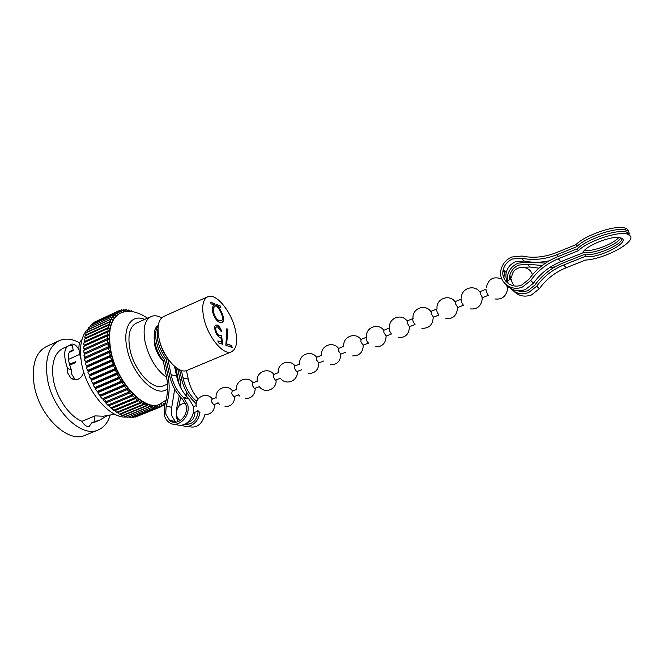 <?xml version="1.0" encoding="UTF-8"?>
<svg xmlns="http://www.w3.org/2000/svg" width="664" height="664" viewBox="0 0 664 664"><rect width="100%" height="100%" fill="white"/><g stroke="black" fill="none" stroke-linecap="round" stroke-linejoin="round"><path stroke-width="1" d="M506.034 284.673L507.595 287.462L508.881 287.122M505.81 281.27L511.355 279.046C511.363 280.706 512.135 282.698 513.662 285.039M488.248 295.181C486.662 292.899 485.915 290.907 486.006 289.23L480.072 291.612L480.362 293.903L482.529 297.63L488.347 295.314M463.331 305.125C461.688 302.884 460.957 300.916 461.148 299.215L455.33 301.547L455.537 303.855L457.753 307.515L463.43 305.249M438.904 314.869C437.202 312.686 436.497 310.727 436.771 309.009L431.069 311.3L431.202 313.607L433.451 317.209L438.995 315.002M414.942 324.43C413.191 322.297 412.502 320.355 412.867 318.612L407.273 320.853L407.322 323.177L409.414 326.705L415.033 324.555M391.436 333.809C389.643 331.718 388.963 329.792 389.411 328.033L383.817 330.298L383.908 332.556L386.116 336.059L391.528 333.934M368.379 343.006C366.536 340.964 365.872 339.055 366.403 337.271L360.975 339.453L360.934 341.769L362.984 345.164L368.47 343.139M321.55 355.306C320.255 345.861 332.996 340.657 338.582 348.451L338.391 350.799L340.839 354.161C340.574 361.183 337.096 364.727 330.39 364.785M316.628 357.307L316.263 359.672L318.828 362.917M299.705 364.071L294.816 366.03L294.542 368.379L296.642 371.632L301.821 369.723M278.249 372.687L273.551 374.579L273.211 376.92L275.328 380.14L280.416 378.264M257.184 381.153L252.669 382.962L252.27 385.319L254.403 388.49L259.333 386.68M236.484 389.469L232.151 391.204L231.703 393.561L233.844 396.69L238.608 394.947M216.149 397.636L211.999 399.296L211.501 401.654L213.659 404.749L218.248 403.065M184.808 424.221C192.527 424.719 197 420.329 198.229 411.058L193.739 412.693M158.256 325.567C151.126 328.929 153.766 349.007 163.103 360.461L164.639 359.805C156.289 349.471 152.944 331.635 158.165 326.24M179.023 419.606L179.836 420.851M186.518 423.275L188.095 424.387M196.187 403.903L194.253 401.745C187.787 395.661 183.521 387.884 181.446 378.43L179.587 369.723M163.103 360.461L166.473 376.671C168.365 386.149 167.768 395.802 164.672 405.621L164.124 414.386C164.821 417.648 166.315 420.204 168.606 422.055C176.989 429.475 190.9 417.075 187.738 404.857L183.355 397.354C177.163 391.428 173.088 383.883 171.113 374.72L167.735 358.568M174.549 366.362L176.624 376.148C178.591 385.236 182.658 392.714 188.825 398.599L193.191 406.044C196.054 417.133 184.468 429.16 175.869 424.147M173.072 422.063L172.034 420.835M164.639 359.805L168.017 376.023C169.992 385.884 169.37 395.935 166.149 406.152L165.685 413.755L169.528 420.362C176.782 426.852 188.883 416.112 186.144 405.496L182.459 399.097C175.927 392.905 171.627 384.995 169.561 375.368L166.174 359.149L167.685 358.502M176.226 422.163L175.105 421.408L171.279 414.851L171.735 407.314L174.69 389.179M179.263 395.752L176.707 408.128L176.192 416.735L178.218 421.632M187.746 426.338C196.154 428.803 201.864 424.918 204.869 414.701M181.886 425.101C188.842 429.467 199.009 422.42 199.748 412.601M196.702 401.604L195.133 400.035C189.008 394.208 184.949 386.797 182.973 377.791L181.397 370.421M198.138 398.956C193.257 393.486 189.97 386.888 188.277 379.169L186.435 370.62M175.777 367.366L179.155 384.398M177.72 368.703L179.919 379.069L181.048 388.407M180.666 397.313L178.898 406.252M186.41 391.752L186.252 395.952M166.174 359.149C158.63 348.226 155.899 338.076 157.99 328.68M167.718 358.485C163.419 352.775 160.58 346.384 159.211 339.304M510.716 288.458C515.554 293.554 521.547 294.899 528.685 292.509L536.703 286.217C543.542 276.639 552.548 269.576 563.711 265.002L566.118 267.766L585.507 260.064C603.559 259.242 635.199 242.725 630.46 236.085L627.629 234.184C618.508 230.732 587.457 241.223 578.261 250.751L558.291 258.786C546.895 263.483 537.707 270.729 530.719 280.523L522.535 286.981C510.799 292.102 497.892 281.387 501.079 269.542C502.59 263.716 506.167 259.541 511.819 257.018L521.862 256.047C533.159 258.354 544.538 257.25 556.017 252.743L575.92 244.684L576.701 246.701L556.772 254.752L558.258 256.47M508.898 283.976C506.225 280.648 505.346 276.813 506.25 272.481C507.562 267.509 510.633 263.957 515.455 261.815L524.087 261.002C532.262 262.728 540.654 262.662 549.269 260.794M629.63 234.068L626.799 232.151C617.678 228.673 586.652 239.164 577.481 248.726L557.528 256.769C545.692 261.657 536.147 269.194 528.893 279.37L521.813 284.956C511.62 289.429 500.39 280.075 503.229 269.767C504.557 264.753 507.653 261.159 512.525 258.993L521.232 258.155C532.976 260.57 544.829 259.441 556.772 254.752M566.118 267.766C555.054 272.281 546.14 279.27 539.367 288.74L531.424 294.974C524.51 297.298 518.65 296.044 513.845 291.214M545.617 263.068L527.98 262.214L518.136 263.135C512.591 265.592 509.089 269.667 507.611 275.377L507.329 280.656M510.259 279.486L510.882 276.647M542.272 265.459L527.365 264.28L518.825 265.069C514.052 267.177 511.014 270.688 509.72 275.601L509.412 279.826M517.712 290.724C521.066 291.919 524.485 291.853 527.98 290.533L534.918 285.072C542.015 275.128 551.369 267.783 562.964 263.027L584.735 254.32C593.666 256.918 621.778 245.19 622.06 238.583M523.091 267.277L530.104 267.003L538.952 268.181M563.711 265.002L585.507 256.304C597.202 259.641 632.966 241.206 620.632 237.895C612.714 234.807 584.32 246.136 582.851 252.843L560.814 261.682C549.518 266.314 540.421 273.477 533.499 283.171L525.398 289.554C518.327 291.944 512.342 290.674 507.454 285.719M503.901 278.125L504.482 270.895M577.481 248.726L578.261 250.751M549.203 267.824L555.121 266.803M620.757 237.928C617.437 244.892 592.172 254.702 583.963 252.337L582.876 252.768M629.157 233.446C629.157 231.902 628.086 230.79 625.969 230.126C616.839 226.615 585.847 237.106 576.701 246.701M628.343 231.429C628.327 229.885 627.256 228.773 625.139 228.092C616.001 224.556 585.042 235.056 575.92 244.684M618.765 237.546C613.229 244.128 592.753 251.814 584.361 250.544M583.963 252.337L583.623 251.448M585.507 256.304L584.735 254.32M203.848 318.147C207.766 336.889 223.469 355.73 231.362 351.837C236.591 349.056 237.919 341.686 235.346 329.742C231.329 311.516 216.074 292.782 207.832 296.692C202.852 299.273 201.524 306.428 203.848 318.147M207.45 296.866L163.95 316.346C158.53 319.118 156.845 326.298 158.895 337.885C162.373 356.41 178.433 374.587 187.024 370.421L187.447 370.246M154.131 336.93L154.529 344.533C156.065 351.289 158.995 356.9 163.294 361.382M161.709 317.807C157.808 315.699 154.314 315.242 151.251 316.446C144.802 319.733 142.727 328.149 145.026 341.694C148.952 357.879 156.148 369.765 166.606 377.359M177.554 379.849L178.367 379.576M150.761 316.67L136.402 323.136C129.787 326.497 127.579 334.922 129.77 348.409C133.547 370.047 152.687 390.963 163.186 385.892L163.709 385.676M67.52 368.537C63.362 355.771 63.777 348.16 68.749 345.703L72.326 345.562L73.248 350.575L71.148 350.733C67.296 352.65 67.346 358.967 71.289 369.69L67.52 368.537L67.404 372.587L71.131 378.455C76.999 381.186 81.215 379.086 83.788 372.172M73.248 350.575L69.338 352.335M71.131 378.455L74.999 379.31L71.214 373.442L71.289 369.69M113.685 414.353L103.401 416.212L94.993 415.896L81.996 421.3C84.195 425.267 86.635 426.935 89.3 426.305L91.674 422.877L94.852 421.557L94.778 416.029M78.95 349.397L78.8 349.463C76.476 345.297 73.945 343.537 71.197 344.209L69.828 345.413M131.904 395.038L107.817 405.123L105.916 403.131L105.75 401.811L105.078 402.069L103.169 400.077L103.053 398.632L102.347 398.782L100.513 396.748L100.471 395.196L99.725 395.238L97.99 393.188L98.023 391.528L97.243 391.469L95.599 389.403L95.732 387.676L94.919 387.502L93.383 385.452L93.607 383.659L91.35 381.352L91.682 379.509L89.515 377.144L89.964 375.276L87.905 372.861L88.47 370.985L86.527 368.545L87.216 366.686L85.39 364.237L86.212 362.403L84.511 359.963L85.465 358.186L83.896 355.771L84.975 354.061L83.54 351.696L83.988 350.285L107.8 339.611M165.162 404.019L163.319 403.181L163.07 405.638L161.377 404.442L161.045 406.741L159.269 405.364L158.854 407.497L157.011 405.928L156.521 407.895L154.604 406.136L154.048 407.92L152.073 405.97L151.467 407.58L149.441 405.438L148.786 406.858L146.727 404.525L146.038 405.77L143.947 403.247L143.233 404.31L141.125 401.604L140.403 402.492L138.643 400.807L138.286 399.612L137.564 400.326L135.746 398.475L135.456 397.279L134.742 397.827L132.883 395.81L132.651 394.623L131.962 395.014L130.086 392.988L129.903 391.66L129.256 391.909L127.363 389.876L127.231 388.423L126.542 388.564L124.724 386.489L124.658 384.929L123.936 384.962L122.209 382.871L122.218 381.211L121.454 381.128L119.827 379.036L119.918 377.293L119.13 377.111L117.603 375.027L117.794 373.226L115.553 370.877L115.843 369.035L113.702 366.619L114.108 364.752L112.067 362.295L112.581 360.419L110.656 357.938L111.295 356.078L109.477 353.588L110.249 351.762L108.556 349.289L109.452 347.513L107.883 345.064L108.913 343.363L107.477 340.964L107.892 339.561L108.63 339.354L107.327 337.022L107.734 335.627L108.605 335.503L107.435 333.262L107.842 331.875L108.846 331.859L107.809 329.717L108.207 328.34L109.336 328.448L108.431 326.414L108.821 325.053L110.075 325.285L109.294 323.385L109.684 322.032L111.046 322.413L110.398 320.646L110.772 319.309L112.249 319.832L111.718 318.214L112.092 316.886L113.668 317.566L113.619 314.794L115.295 315.641L115.345 313.034L117.096 314.055L117.246 311.632L119.08 312.819L119.304 310.578L121.205 311.939L121.512 309.889L123.471 311.416L123.844 309.548L125.853 311.258L126.284 309.573L128.268 311.358M84.685 349.969L83.456 347.762L84.062 346.326M84.652 346.027L83.631 344.018L84.071 342.632L107.842 331.875M84.892 342.259L84.071 340.483L84.502 339.105L108.207 328.34M85.399 338.698L84.76 337.179L85.191 335.818L108.821 325.053M86.162 335.37L85.706 334.141L86.121 332.788L109.684 322.032M87.183 332.307L87.291 330.049L110.772 319.309M88.445 329.527L88.685 327.618L112.092 316.886M89.939 327.045L90.287 325.501L113.619 314.794M91.665 324.87L92.088 323.725L115.345 313.034M104.472 399.529L106.265 401.571M126.675 416.967C110.133 419.291 85.905 390.98 81.473 362.594C79.057 346.724 81.307 335.411 88.246 328.663M81.996 421.3C69.156 416.303 55.975 397.08 53.22 378.845C51.186 362.793 54.614 352.542 63.495 348.094L68.35 345.886M80.958 359.141C77.987 348.882 78.294 342.433 81.896 339.794M110.075 415.473C107.784 422.86 103.717 427.724 97.89 430.073C80.825 438.157 51.568 409.041 47.227 377.575C44.837 358.186 48.978 345.819 59.652 340.474C65.719 338.059 72.393 338.856 79.672 342.865M85.722 435.044L84.834 435.401C67.471 443.602 38.072 414.809 33.939 383.468C31.673 364.154 35.972 351.787 46.829 346.351L58.839 340.848M120.159 313.225C110.647 318.239 107.385 330.423 110.357 349.779C115.644 381.526 143.93 411.904 159.36 404.451L160.157 404.119M226.98 343.969L231.728 345.57L232.159 347.438L225.851 345.322L226.889 328.589L227.86 329.643L226.665 344.101L231.728 345.57M219.875 322.546C216.647 321.119 214.24 317.641 212.671 312.113C212.007 308.287 212.546 305.946 214.298 305.083L210.994 303.772L210.621 302.161L214.829 303.838L215.352 306.087C213.675 306.809 213.086 308.909 213.601 312.379C214.879 316.852 216.829 319.616 219.444 320.695L221.261 320.82C222.482 320.206 222.772 318.488 222.133 315.657C221.004 311.997 219.253 309.009 216.879 306.693L216.356 304.452L220.489 306.104L220.855 307.689L217.626 306.403C220.141 308.943 221.95 312.18 223.071 316.106C223.876 319.699 223.502 321.891 221.942 322.679L219.875 322.546M221.577 335.42L222.639 344.251L218.307 342.798L217.867 340.889L221.469 342.109L220.913 337.453L219.751 337.387C217.584 336.324 216.007 333.926 215.028 330.191C214.422 327.418 214.688 325.684 215.833 324.995L217.228 325.061C219.112 325.991 220.572 328.082 221.618 331.353L220.68 331.021L217.609 326.912L216.672 326.871C215.792 327.327 215.568 328.572 215.999 330.597C216.763 333.286 217.925 334.938 219.485 335.561L221.577 335.42L222.291 344.126M151.467 407.58L127.662 417.316L126.11 416.154M95.774 421.748L91.674 422.877M94.852 421.557L99.517 420.204L106.697 416.046M148.786 406.858L124.915 416.643L123.205 415.149M146.038 405.77L122.11 415.606L120.259 413.78M143.233 404.31L119.246 414.195L117.304 412.045M116.673 412.178L114.582 410.775L114.349 409.962M113.727 410.153L111.643 408.501L111.419 407.547M110.797 407.779L108.738 405.895L108.547 404.816M93.649 323.011L94.072 322.289L117.246 311.632M95.948 321.426L119.304 310.578M161.045 406.741L137.166 416.345M158.854 407.497L135.265 417.116L134.452 416.901M156.521 407.895L132.85 417.548L131.729 417.033M154.048 407.92L130.31 417.614L128.957 416.784M165.693 402.102L165.079 401.587L165.369 403.314M130.982 311.491L131.406 310.661L132.924 311.765M128.335 311.358L128.808 309.947L130.567 311.449M108.913 343.363L84.975 354.061M109.452 347.513L85.465 358.186M110.249 351.762L86.212 362.403M111.295 356.078L87.216 366.686M112.581 360.419L88.47 370.985M114.108 364.752L89.964 375.276M115.843 369.035L91.682 379.509M117.794 373.226L93.607 383.659M119.918 377.293L95.732 387.676M122.218 381.211L98.023 391.528M124.658 384.929L100.471 395.196M127.231 388.423L103.053 398.632M129.903 391.66L105.75 401.811M69.338 364.187L75.704 361.697L74.825 362.917L69.645 365.217M210.687 302.452L214.829 303.838M214.513 303.979L215.352 306.087M215.036 306.228C213.36 306.951 212.77 309.05 213.285 312.52L213.601 312.379M213.285 312.52C214.563 316.985 216.514 319.757 219.128 320.828L219.444 320.695M219.128 320.828L221.145 320.853M216.431 304.743L220.489 306.104M220.174 306.237L220.481 307.54M223.071 316.106L222.764 316.238C221.643 312.312 219.826 309.084 217.319 306.544L217.626 306.403M222.764 316.238C223.536 319.641 223.228 321.799 221.842 322.712M231.412 345.703L231.786 347.313M226.864 329.037L227.86 329.643M227.544 329.776L226.665 344.101M217.933 341.155L221.469 342.109M215.642 325.086L217.228 325.061M216.912 325.202C218.722 326.065 220.157 328.066 221.212 331.212M216.489 326.97L216.356 327.012C215.476 327.468 215.252 328.713 215.675 330.738L215.999 330.597M215.675 330.738C216.439 333.428 217.601 335.079 219.17 335.693L219.485 335.561M219.17 335.693L221.261 335.561M197.025 400.807L195.623 400.483M171.735 407.314L166.149 406.152M188.277 379.169L182.973 377.791M181.695 379.526L179.919 379.069M176.624 376.148L171.113 374.72M189.315 399.047L183.845 397.811M169.81 376.48L168.017 376.023M521.232 258.155L524.087 261.002M536.703 286.217L539.367 288.74M527.365 264.28L530.104 267.003M530.719 280.523L533.499 283.171M558.291 258.786L560.814 261.682M562.259 261.101L563.678 262.736M161.294 403.587L159.659 404.326C144.229 411.78 115.951 381.393 110.664 349.646C107.668 330.108 111.004 317.89 120.682 312.993C127.388 310.055 135.24 312.171 134.867 312.196C136.51 312.736 141.258 313.806 147.4 318.18M144.603 319.442C131.804 313.599 122.574 326.788 126.865 347.587C131.505 374.67 156.646 399.106 167.544 388.689M105.891 402.982L130.061 392.831M103.127 399.769L127.322 389.569M100.471 396.292L124.683 386.033M97.948 392.59L122.159 382.265M95.583 388.672L119.794 378.297M93.383 384.589L117.586 374.164M91.383 380.372L115.578 369.898M89.599 376.065L113.768 365.532M88.038 371.691L112.183 361.116M86.727 367.292L110.83 356.684M85.664 362.917L109.718 352.269M84.859 358.593L108.871 347.911M84.328 354.36L108.282 343.661M126.177 416.286L150.006 406.526M151.699 407.414L152.678 407.007M154.446 407.447L155.243 407.123M156.97 407.14L157.675 406.849M159.318 406.476L159.966 406.219M161.485 405.472L162.091 405.223M163.46 404.11L164.041 403.878M130.542 311.399L131.057 311.167M127.911 310.802L128.442 310.561M125.355 310.561L125.903 310.312M122.89 310.677L123.454 310.42M120.524 311.167L121.122 310.893M118.292 312.022L118.931 311.731M116.192 313.25L116.881 312.935M114.233 314.852L115.013 314.504M112.382 316.844L113.32 316.413M88.395 329.402L111.843 318.67M87.059 332L110.581 321.26M85.947 334.897L109.543 324.148M85.075 338.084L108.755 327.335M84.469 341.528L108.215 330.78M84.112 345.214L107.933 334.465M84.029 349.098L107.908 338.366M84.22 353.148L108.157 342.441M84.677 357.348L108.672 346.658M85.399 361.648L109.444 350.99M86.386 366.013L110.481 355.389M87.631 370.404L111.76 359.822M89.117 374.795L113.278 364.254M90.843 379.127L115.03 368.636M92.786 383.377L116.98 372.936M94.919 387.502L119.13 377.111M97.243 391.469L121.454 381.128M99.725 395.238L123.936 384.962M102.347 398.782L126.542 388.564M105.078 402.069L129.256 391.909L105.078 402.069M108.738 405.895L132.883 395.81M111.643 408.501L135.746 398.475M114.582 410.775L138.643 400.807M117.536 412.709L141.54 402.791M120.466 414.27L144.42 404.409M123.355 415.465L147.25 405.654M75.654 362.046L75.165 361.589M185.48 403.33C176.915 402.948 173.013 415.672 180.168 420.644M338.54 348.467L343.827 346.342M316.479 357.332L321.55 355.29M204.985 414.701C211.185 414.344 214.422 410.941 214.696 404.484M212.604 399.056L211.16 397.578C205.018 391.976 194.652 398.109 196.245 406.36M224.98 406.75C231.246 406.434 234.508 403.007 234.774 396.474M232.657 391.005L231.678 389.926C225.71 383.717 214.704 389.585 216.198 398.134M245.323 398.657C251.656 398.383 254.959 394.939 255.217 388.315M253.067 382.804L252.577 382.223C246.825 375.318 235.081 380.912 236.517 389.809M259.176 386.473L259.765 387.195C265.359 394.125 277.162 388.971 276.033 380.015M273.858 374.446L273.858 374.446C268.397 366.777 255.789 372.072 257.2 381.368M280.332 378.14L280.357 378.165C285.678 385.925 298.443 380.987 297.231 371.558M308.553 373.492C315.151 373.367 318.571 369.848 318.828 362.942M352.634 355.921C359.448 355.921 362.992 352.352 363.258 345.205M375.276 346.882C382.24 346.948 385.85 343.346 386.116 336.059M398.334 337.669C405.472 337.81 409.165 334.158 409.414 326.705M421.823 328.273C429.044 328.531 432.828 324.895 433.185 317.375L433.16 317.135M445.743 318.695C452.732 319.135 456.633 315.757 457.454 308.561L457.38 307.349M470.12 308.918C476.91 309.54 480.919 306.403 482.155 299.505L482.072 297.331M494.946 298.949C501.577 299.73 505.694 296.816 507.296 290.201L507.254 287.064M193.332 406.8L196.17 405.662M501.868 279.054C493.618 276.008 488.463 278.755 486.397 287.288M479.931 292.094C474.362 283.893 460.94 288.359 461.455 298.07M455.164 301.888C449.37 293.563 435.791 298.8 437.045 308.71M430.894 311.524C425.051 303.257 411.58 308.752 413.091 318.637M407.115 320.994C401.338 312.902 388.141 318.28 389.56 328.024M383.817 330.298C378.106 322.339 365.117 327.642 366.47 337.262M360.975 339.453C355.331 331.593 342.491 336.831 343.803 346.351M316.603 357.282C311.067 349.538 298.402 354.734 299.713 364.121M295.04 365.947C289.537 358.245 276.913 363.474 278.266 372.811M238.376 394.632L239.538 395.993M217.916 402.616L219.668 404.55M197.797 410.427L200.121 412.892M318.695 362.992L323.625 361.025M340.79 354.178L345.836 352.169M512.683 285.603L513.762 285.171M532.478 274.747L531.964 273.526C527.78 263.915 512.666 266.181 511.869 276.365M187.779 422.337C192.502 420.843 194.876 417.523 194.901 412.385M186.924 423.607L186.202 423.474M175.105 421.408L169.528 420.362M196.984 400.898L195.772 400.616M197.167 400.5L195.133 400.035M188.825 398.599L183.355 397.354M189.464 399.188L183.994 397.943M503.229 269.767L506.25 272.481M509.471 277.029L510.525 277.975M509.72 275.601L511.678 277.361M502.972 271.227L504.117 272.257M626.799 232.151L627.629 234.184M625.969 230.126L625.139 228.092M231.362 351.837L187.024 370.421M178.218 379.634L177.57 379.899M167.461 384.116L163.186 385.892M159.36 404.451L166.183 400.027M83.988 350.285L107.892 339.561M83.896 346.367L107.734 335.627M97.89 430.073L84.834 435.401M99.517 420.204L95.06 422.047M161.418 406.31L163.07 405.638M163.518 404.774L164.921 404.202M130.385 311.134L131.406 310.661M127.695 310.453L128.808 309.947M125.048 310.138L126.284 309.573M122.458 310.188L123.844 309.548M119.885 310.636L121.512 309.889M107.817 405.123L131.962 395.014M110.622 407.879L134.742 397.827M113.486 410.319L137.564 400.326M116.366 412.435L140.403 402.492M68.4 359.44L79.655 354.402"/></g></svg>
